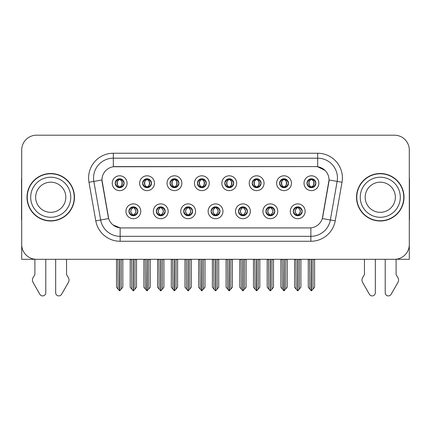 <?xml version="1.0" encoding="UTF-8"?>
<svg xmlns="http://www.w3.org/2000/svg" width="431" height="431" viewBox="0 0 431 431"><rect width="100%" height="100%" fill="white"/><g stroke="black" fill="none" stroke-linecap="round" stroke-linejoin="round"><path stroke-width="0.65" d="M115.212 183.213A4.45 4.45 0 0 0 119.662 187.663A4.45 4.45 0 0 0 124.112 183.213A4.45 4.45 0 0 0 119.662 178.763A4.45 4.45 0 0 0 115.212 183.213L115.255 183.213C116.176 185.696 117.329 186.898 118.719 186.806L118.417 187.485M112.243 183.213A7.419 7.419 0 0 0 119.662 190.631A7.419 7.419 0 0 0 127.08 183.213A7.419 7.419 0 0 0 119.662 175.794A7.419 7.419 0 0 0 112.243 183.213M183.703 211.303A4.45 4.45 0 0 0 188.153 215.753A4.45 4.45 0 0 0 192.603 211.303A4.45 4.45 0 0 0 188.153 206.848A4.45 4.45 0 0 0 183.703 211.303L183.746 211.303C184.587 213.695 185.745 214.897 187.21 214.897L187.738 214.897C184.797 212.499 184.797 210.102 187.738 207.704L187.21 207.704C185.772 207.677 184.613 208.873 183.746 211.303M180.734 211.303A7.419 7.419 0 0 0 188.153 218.716A7.419 7.419 0 0 0 195.572 211.303A7.419 7.419 0 0 0 188.153 203.885A7.419 7.419 0 0 0 180.734 211.303M156.308 211.303A4.45 4.45 0 0 0 160.758 215.753A4.45 4.45 0 0 0 165.208 211.303A4.45 4.45 0 0 0 160.758 206.848A4.45 4.45 0 0 0 156.308 211.303L156.345 211.303C157.191 213.695 158.349 214.897 159.815 214.897L160.343 214.897C157.401 212.499 157.401 210.102 160.343 207.704L159.815 207.704C158.371 207.677 157.218 208.873 156.345 211.303M153.339 211.303A7.419 7.419 0 0 0 160.758 218.716A7.419 7.419 0 0 0 168.176 211.303A7.419 7.419 0 0 0 160.758 203.885A7.419 7.419 0 0 0 153.339 211.303M265.889 211.303A4.45 4.45 0 0 0 270.345 215.753A4.45 4.45 0 0 0 274.795 211.303A4.45 4.45 0 0 0 270.345 206.848A4.45 4.45 0 0 0 265.889 211.303L265.932 211.303C266.778 213.695 267.931 214.897 269.402 214.897L269.93 214.897C266.983 212.499 266.983 210.102 269.93 207.704L269.402 207.704C267.958 207.677 266.8 208.873 265.932 211.303M262.926 211.303A7.419 7.419 0 0 0 270.345 218.716A7.419 7.419 0 0 0 277.758 211.303A7.419 7.419 0 0 0 270.345 203.885A7.419 7.419 0 0 0 262.926 211.303M224.799 183.213A4.45 4.45 0 0 0 229.249 187.663A4.45 4.45 0 0 0 233.699 183.213A4.45 4.45 0 0 0 229.249 178.763A4.45 4.45 0 0 0 224.799 183.213L224.837 183.213C225.758 185.696 226.916 186.898 228.306 186.806L228.004 187.485M221.83 183.213A7.419 7.419 0 0 0 229.249 190.631A7.419 7.419 0 0 0 236.667 183.213A7.419 7.419 0 0 0 229.249 175.794A7.419 7.419 0 0 0 221.83 183.213M279.59 183.213A4.45 4.45 0 0 0 284.04 187.663A4.45 4.45 0 0 0 288.49 183.213A4.45 4.45 0 0 0 284.04 178.763A4.45 4.45 0 0 0 279.59 183.213L279.633 183.213C280.554 185.696 281.707 186.898 283.097 186.806L282.795 187.485M276.621 183.213A7.419 7.419 0 0 0 284.04 190.631A7.419 7.419 0 0 0 291.458 183.213A7.419 7.419 0 0 0 284.04 175.794A7.419 7.419 0 0 0 276.621 183.213M128.912 211.303A4.45 4.45 0 0 0 133.362 215.753A4.45 4.45 0 0 0 137.812 211.303A4.45 4.45 0 0 0 133.362 206.848A4.45 4.45 0 0 0 128.912 211.303L128.95 211.303C129.796 213.695 130.949 214.897 132.419 214.897L132.947 214.897C130 212.499 130 210.102 132.947 207.704L132.419 207.704C130.976 207.677 129.823 208.873 128.95 211.303M125.944 211.303A7.419 7.419 0 0 0 133.362 218.716A7.419 7.419 0 0 0 140.781 211.303A7.419 7.419 0 0 0 133.362 203.885A7.419 7.419 0 0 0 125.944 211.303M197.398 183.213A4.45 4.45 0 0 0 201.853 187.663A4.45 4.45 0 0 0 206.304 183.213A4.45 4.45 0 0 0 201.853 178.763A4.45 4.45 0 0 0 197.398 183.213L197.441 183.213C198.362 185.696 199.521 186.898 200.911 186.806L200.609 187.485M194.435 183.213A7.419 7.419 0 0 0 201.853 190.631A7.419 7.419 0 0 0 209.267 183.213A7.419 7.419 0 0 0 201.853 175.794A7.419 7.419 0 0 0 194.435 183.213M142.607 183.213A4.45 4.45 0 0 0 147.057 187.663A4.45 4.45 0 0 0 151.507 183.213A4.45 4.45 0 0 0 147.057 178.763A4.45 4.45 0 0 0 142.607 183.213L142.65 183.213C143.571 185.696 144.724 186.898 146.114 186.806L145.813 187.485M139.639 183.213A7.419 7.419 0 0 0 147.057 190.631A7.419 7.419 0 0 0 154.476 183.213A7.419 7.419 0 0 0 147.057 175.794A7.419 7.419 0 0 0 139.639 183.213M170.003 183.213A4.45 4.45 0 0 0 174.453 187.663A4.45 4.45 0 0 0 178.908 183.213A4.45 4.45 0 0 0 174.453 178.763A4.45 4.45 0 0 0 170.003 183.213L170.046 183.213C170.967 185.696 172.125 186.898 173.515 186.806L173.208 187.485M167.039 183.213A7.419 7.419 0 0 0 174.453 190.631A7.419 7.419 0 0 0 181.871 183.213A7.419 7.419 0 0 0 174.453 175.794A7.419 7.419 0 0 0 167.039 183.213M238.494 211.303A4.45 4.45 0 0 0 242.944 215.753A4.45 4.45 0 0 0 247.394 211.303A4.45 4.45 0 0 0 242.944 206.848A4.45 4.45 0 0 0 238.494 211.303L238.537 211.303C239.377 213.695 240.536 214.897 242.006 214.897L242.534 214.897C239.588 212.499 239.588 210.102 242.534 207.704L242.006 207.704C240.563 207.677 239.404 208.873 238.537 211.303M235.525 211.303A7.419 7.419 0 0 0 242.944 218.716A7.419 7.419 0 0 0 250.363 211.303A7.419 7.419 0 0 0 242.944 203.885A7.419 7.419 0 0 0 235.525 211.303M211.098 211.303A4.45 4.45 0 0 0 215.548 215.753A4.45 4.45 0 0 0 219.999 211.303A4.45 4.45 0 0 0 215.548 206.848A4.45 4.45 0 0 0 211.098 211.303L211.142 211.303C211.982 213.695 213.14 214.897 214.611 214.897L215.134 214.897C212.192 212.499 212.192 210.102 215.134 207.704L214.611 207.704C213.167 207.677 212.009 208.873 211.142 211.303M208.13 211.303A7.419 7.419 0 0 0 215.548 218.716A7.419 7.419 0 0 0 222.967 211.303A7.419 7.419 0 0 0 215.548 203.885A7.419 7.419 0 0 0 208.13 211.303M306.985 183.213A4.45 4.45 0 0 0 311.435 187.663A4.45 4.45 0 0 0 315.885 183.213A4.45 4.45 0 0 0 311.435 178.763A4.45 4.45 0 0 0 306.985 183.213L307.028 183.213C307.95 185.696 309.102 186.898 310.492 186.806L310.191 187.485M304.017 183.213A7.419 7.419 0 0 0 311.435 190.631A7.419 7.419 0 0 0 318.854 183.213A7.419 7.419 0 0 0 311.435 175.794A7.419 7.419 0 0 0 304.017 183.213M252.194 183.213A4.45 4.45 0 0 0 256.644 187.663A4.45 4.45 0 0 0 261.094 183.213A4.45 4.45 0 0 0 256.644 178.763A4.45 4.45 0 0 0 252.194 183.213L252.237 183.213C253.159 185.696 254.312 186.898 255.702 186.806L255.4 187.485M249.226 183.213A7.419 7.419 0 0 0 256.644 190.631A7.419 7.419 0 0 0 264.063 183.213A7.419 7.419 0 0 0 256.644 175.794A7.419 7.419 0 0 0 249.226 183.213M293.29 211.303A4.45 4.45 0 0 0 297.74 215.753A4.45 4.45 0 0 0 302.19 211.303A4.45 4.45 0 0 0 297.74 206.848A4.45 4.45 0 0 0 293.29 211.303L293.328 211.303C294.174 213.695 295.327 214.897 296.797 214.897L297.325 214.897C294.378 212.499 294.378 210.102 297.325 207.704L296.797 207.704C295.354 207.677 294.201 208.873 293.328 211.303M290.322 211.303A7.419 7.419 0 0 0 297.74 218.716A7.419 7.419 0 0 0 305.159 211.303A7.419 7.419 0 0 0 297.74 203.885A7.419 7.419 0 0 0 290.322 211.303M101.958 179.948A13.35 13.35 0 0 0 102.163 182.265L108.267 216.885A13.35 13.35 0 0 0 121.413 227.918L309.587 227.918A13.35 13.35 0 0 0 322.733 216.885L328.837 182.265A13.35 13.35 0 0 0 315.691 166.598L115.309 166.598A13.35 13.35 0 0 0 101.958 179.948L102.104 177.971M396.1 259.23L409.299 259.317L409.299 150.031A14.837 14.837 0 0 0 394.467 135.194L36.533 135.194A14.837 14.837 0 0 0 21.701 150.031L21.701 259.317L34.9 259.317L34.9 274.628L33.144 277.526A4.946 4.946 0 0 0 32.788 281.933L39.889 294.335A3.157 3.157 0 0 0 45.783 292.757L45.783 259.317L55.674 259.317L55.674 292.757A3.157 3.157 0 0 0 61.563 294.335L68.669 281.933A4.946 4.946 0 0 0 68.308 277.526L66.552 274.628L66.552 259.317M364.448 259.317L364.448 274.628L362.692 277.526A4.946 4.946 0 0 0 362.331 281.933L369.437 294.335A3.157 3.157 0 0 0 375.326 292.757L375.326 259.317L385.217 259.317L385.217 292.757A3.157 3.157 0 0 0 391.111 294.335L398.212 281.933A4.946 4.946 0 0 0 397.856 277.526L396.1 274.628L396.1 259.317M26.991 197.258A23.737 23.737 0 0 0 50.729 220.995A23.737 23.737 0 0 0 74.466 197.258A23.737 23.737 0 0 0 50.729 173.521A23.737 23.737 0 0 0 26.991 197.258M356.534 197.258A23.737 23.737 0 0 0 380.271 220.995A23.737 23.737 0 0 0 404.009 197.258A23.737 23.737 0 0 0 380.271 173.521A23.737 23.737 0 0 0 356.534 197.258M113.331 153.242L317.669 153.242A24.723 24.723 0 0 1 342.02 182.265L335.216 220.839A24.723 24.723 0 0 1 310.864 241.268L120.136 241.268A24.723 24.723 0 0 1 95.784 220.839L88.98 182.265A24.723 24.723 0 0 1 113.331 153.242L113.331 158.188L317.669 158.188A19.783 19.783 0 0 1 337.15 181.408L330.345 219.977A19.783 19.783 0 0 1 310.864 236.323L120.136 236.323A19.783 19.783 0 0 1 100.655 219.977L93.85 181.408A19.783 19.783 0 0 1 113.331 158.188L113.331 166.743L315.691 166.598L317.669 166.743L325.13 170.504M309.587 227.918L121.413 227.918M120.136 241.268L120.136 227.854L113.008 224.939M342.02 182.265L329.042 179.975L322.323 218.565L335.216 220.839M95.784 220.839L108.677 218.565L101.958 179.975L93.85 181.408A19.783 19.783 0 0 1 93.554 177.971M322.733 216.885L322.652 217.305M108.348 217.305L108.267 216.885M394.467 135.194L36.533 135.194M21.701 150.031L21.701 244.485A14.837 14.837 0 0 0 36.533 259.317L394.467 259.317A14.837 14.837 0 0 0 409.299 244.485L409.299 150.031M298.505 215.683L298.15 214.897L298.678 214.897C300.121 214.929 301.28 213.728 302.147 211.292C301.301 208.9 300.143 207.704 298.678 207.704L298.979 207.025M298.505 206.918L298.15 207.704L298.678 207.704M297.471 214.897L297.099 215.705L297.476 214.897C294.346 212.499 294.346 210.102 297.476 207.704L297.099 206.896L297.476 207.704C294.448 210.102 294.448 212.499 297.471 214.897M297.325 207.704L296.975 206.918M298.15 207.704C301.097 210.102 301.097 212.499 298.15 214.897L298.004 214.897C301.027 212.499 301.027 210.102 298.004 207.704L298.376 206.896M298.15 214.897L298.376 215.705M295.973 259.317L296.156 289.126L297.535 290.769L297.94 290.769L300.903 287.24L300.903 259.564L299.319 259.564L299.319 289.126M297.837 259.317L297.837 290.769M297.638 290.769L297.638 259.317M294.572 259.317L294.572 287.24L296.156 289.126M296.156 259.564L294.572 259.564M309.673 259.317L309.857 289.126L311.236 290.769L311.338 259.317M311.538 259.317L311.538 290.769L314.603 287.24L314.603 259.564L313.019 259.564L313.202 259.317M308.273 259.317L308.273 287.24L309.857 289.126M309.857 259.564L308.273 259.564M313.019 289.126L313.019 259.564M310.67 187.598L311.02 186.806L310.492 186.806M310.67 178.827L311.02 179.619L310.492 179.619C309.059 179.592 307.906 180.788 307.028 183.213M315.885 183.213L315.848 183.213C314.991 180.821 313.833 179.619 312.378 179.619L311.85 179.619C313.267 180.373 314.01 181.57 314.097 183.213C314.01 184.851 313.267 186.052 311.85 186.806L312.378 186.806L312.68 187.485M315.848 183.213C314.953 185.653 313.8 186.855 312.378 186.806M311.02 186.806L311.166 186.806C309.717 186.052 308.952 184.851 308.865 183.213C308.952 181.57 309.717 180.373 311.166 179.619L310.799 178.806L311.171 179.619C308.407 179.711 308.321 186.348 311.171 186.806L310.799 187.62L311.02 186.806C309.609 186.052 308.86 184.851 308.779 183.213C308.86 181.57 309.609 180.373 311.02 179.619M311.705 179.619L311.705 179.619C314.463 179.711 314.555 186.348 311.699 186.806L312.071 187.62L311.705 186.806C313.154 186.052 313.924 184.851 314.01 183.213C313.924 181.57 313.154 180.373 311.705 179.619L312.076 178.806L311.699 179.619M271.11 215.683L270.754 214.897L271.282 214.897C272.726 214.929 273.884 213.728 274.752 211.292C273.906 208.9 272.748 207.704 271.282 207.704L271.584 207.025M271.11 206.918L270.754 207.704L271.282 207.704M270.075 214.897L269.704 215.705L270.081 214.897C266.951 212.499 266.951 210.102 270.081 207.704L269.704 206.896L270.081 207.704C267.053 210.102 267.053 212.499 270.075 214.897M269.93 207.704L269.574 206.918M270.754 207.704C273.701 210.102 273.701 212.499 270.754 214.897L270.609 214.897C273.631 212.499 273.631 210.102 270.609 207.704L270.98 206.896M270.754 214.897L270.98 215.705M268.578 259.317L268.761 289.126L270.14 290.769L270.544 290.769L273.507 287.24L273.507 259.564L271.923 259.564L271.923 289.126M270.442 259.317L270.442 290.769M270.242 290.769L270.242 259.317M267.177 259.317L267.177 287.24L268.761 289.126M268.761 259.564L267.177 259.564M243.709 215.683L243.359 214.897L243.887 214.897C245.331 214.929 246.484 213.728 247.356 211.292C246.505 208.9 245.352 207.704 243.887 207.704L244.188 207.025M243.709 206.918L243.359 207.704L243.887 207.704M242.68 214.897L242.308 215.705L242.68 214.897C239.555 212.499 239.555 210.102 242.68 207.704L242.308 206.896L242.68 207.704C239.658 210.102 239.658 212.499 242.68 214.897M242.534 207.704L242.179 206.918M243.359 207.704C246.306 210.102 246.306 212.499 243.359 214.897L243.213 214.897C246.236 212.499 246.236 210.102 243.213 207.704L243.585 206.896M243.359 214.897L243.585 215.705M241.182 259.317L241.365 289.126L242.745 290.769L243.149 290.769L246.112 287.24L246.112 259.564L244.528 259.564L244.528 289.126M243.046 259.317L243.046 290.769M242.847 290.769L242.847 259.317M239.781 259.317L239.781 287.24L241.365 289.126M241.365 259.564L239.781 259.564M216.314 215.683L215.963 214.897L216.491 214.897C217.935 214.929 219.088 213.728 219.961 211.292C219.11 208.9 217.957 207.704 216.491 207.704L216.793 207.025M216.314 206.918L215.963 207.704L216.491 207.704M215.284 214.897L214.913 215.705L215.284 214.897C212.154 212.499 212.154 210.102 215.284 207.704L214.913 206.896L215.284 207.704C212.262 210.102 212.262 212.499 215.284 214.897M215.134 207.704L214.783 206.918M215.963 207.704C218.91 210.102 218.91 212.499 215.963 214.897L215.818 214.897C218.84 212.499 218.84 210.102 215.818 207.704L216.19 206.896M215.963 214.897L216.19 215.705M213.781 259.317L213.965 289.126L215.349 290.769L215.753 290.769L218.716 287.24L218.716 259.564L217.132 259.564L217.132 289.126M215.651 259.317L215.651 290.769M215.452 290.769L215.452 259.317M212.386 259.317L212.386 287.24L213.965 289.126M213.965 259.564L212.386 259.564M282.273 259.317L282.456 289.126L283.835 290.769L283.943 259.317M284.137 259.317L284.137 290.769L287.208 287.24L287.208 259.564L285.624 259.564L285.807 259.317M280.877 259.317L280.877 287.24L282.456 289.126M282.456 259.564L280.877 259.564M285.624 289.126L285.624 259.564M283.275 187.598L283.625 186.806L283.097 186.806M283.275 178.827L283.625 179.619L283.097 179.619C281.664 179.592 280.511 180.788 279.633 183.213M288.49 183.213L288.452 183.213C287.59 180.821 286.437 179.619 284.983 179.619L284.455 179.619C285.866 180.373 286.615 181.57 286.701 183.213C286.615 184.851 285.866 186.052 284.455 186.806L284.983 186.806L285.284 187.485M288.452 183.213C287.558 185.653 286.405 186.855 284.983 186.806M283.625 186.806L283.77 186.806C282.321 186.052 281.556 184.851 281.47 183.213C281.556 181.57 282.321 180.373 283.77 179.619L283.399 178.806L283.776 179.619C281.012 179.711 280.926 186.348 283.776 186.806L283.404 187.62L283.625 186.806C282.213 186.052 281.465 184.851 281.378 183.213C281.465 181.57 282.213 180.373 283.625 179.619M284.309 179.619L284.309 179.619C287.068 179.711 287.154 186.348 284.304 186.806L284.675 187.62L284.309 186.806C285.758 186.052 286.529 184.851 286.61 183.213C286.529 181.57 285.758 180.373 284.309 179.619L284.681 178.806L284.304 179.619M254.877 259.317L255.06 289.126L256.44 290.769L256.547 259.317M256.741 259.317L256.741 290.769L259.807 287.24L259.807 259.564L258.228 259.564L258.411 259.317M253.476 259.317L253.476 287.24L255.06 289.126M255.06 259.564L253.476 259.564M258.228 289.126L258.228 259.564M255.879 187.598L256.229 186.806L255.702 186.806M255.879 178.827L256.229 179.619L255.702 179.619C254.268 179.592 253.116 180.788 252.237 183.213M261.094 183.213L261.051 183.213C260.195 180.821 259.042 179.619 257.587 179.619L257.059 179.619C258.471 180.373 259.22 181.57 259.306 183.213C259.22 184.851 258.471 186.052 257.059 186.806L257.587 186.806L257.889 187.485M261.051 183.213C260.162 185.653 259.004 186.855 257.587 186.806M256.229 186.806L256.375 186.806C254.926 186.052 254.155 184.851 254.075 183.213C254.155 181.57 254.926 180.373 256.375 179.619L256.003 178.806L256.38 179.619C253.617 179.711 253.53 186.348 256.38 186.806L256.009 187.62L256.229 186.806C254.818 186.052 254.069 184.851 253.983 183.213C254.069 181.57 254.818 180.373 256.229 179.619M256.914 179.619L256.914 179.619C259.672 179.711 259.758 186.348 256.908 186.806L257.28 187.62L256.914 186.806C258.363 186.052 259.128 184.851 259.214 183.213C259.128 181.57 258.363 180.373 256.914 179.619L257.285 178.806L256.908 179.619M227.482 259.317L227.665 289.126L229.044 290.769L229.147 259.317M229.346 259.317L229.346 290.769L232.411 287.24L232.411 259.564L230.827 259.564L231.011 259.317M226.081 259.317L226.081 287.24L227.665 289.126M227.665 259.564L226.081 259.564M230.827 289.126L230.827 259.564M228.478 187.598L228.834 186.806L228.306 186.806M228.478 178.827L228.834 179.619L228.306 179.619C226.873 179.592 225.715 180.788 224.837 183.213M233.699 183.213L233.656 183.213C232.799 180.821 231.646 179.619 230.192 179.619L229.664 179.619C231.075 180.373 231.824 181.57 231.905 183.213C231.824 184.851 231.075 186.052 229.664 186.806L230.192 186.806L230.493 187.485M233.656 183.213C232.767 185.653 231.609 186.855 230.192 186.806M228.834 186.806L228.98 186.806C227.53 186.052 226.76 184.851 226.674 183.213C226.76 181.57 227.53 180.373 228.98 179.619L228.608 178.806L228.985 179.619C226.221 179.711 226.13 186.348 228.985 186.806L228.613 187.62L228.834 186.806C227.417 186.052 226.674 184.851 226.587 183.213C226.674 181.57 227.417 180.373 228.834 179.619M229.518 179.619L229.518 179.619C232.277 179.711 232.363 186.348 229.513 186.806L229.885 187.62L229.518 186.806C230.968 186.052 231.733 184.851 231.819 183.213C231.733 181.57 230.968 180.373 229.518 179.619L229.885 178.806L229.513 179.619M200.086 259.317L200.27 289.126L201.649 290.769L201.751 259.317M201.95 259.317L201.95 290.769L205.016 287.24L205.016 259.564L203.432 259.564L203.615 259.317M198.686 259.317L198.686 287.24L200.27 289.126M200.27 259.564L198.686 259.564M203.432 289.126L203.432 259.564M201.083 187.598L201.439 186.806L200.911 186.806M201.083 178.827L201.439 179.619L200.911 179.619C199.478 179.592 198.319 180.788 197.441 183.213M206.304 183.213L206.26 183.213C205.404 180.821 204.246 179.619 202.791 179.619L202.268 179.619C203.68 180.373 204.429 181.57 204.51 183.213C204.429 184.851 203.68 186.052 202.268 186.806L202.791 186.806L203.098 187.485M206.26 183.213C205.371 185.653 204.213 186.855 202.791 186.806M201.439 186.806L201.584 186.806C200.135 186.052 199.364 184.851 199.278 183.213C199.364 181.57 200.135 180.373 201.584 179.619C198.82 179.711 198.734 186.348 201.584 186.806L201.439 186.806C200.022 186.052 199.273 184.851 199.192 183.213C199.273 181.57 200.022 180.373 201.439 179.619L201.439 179.619M202.123 179.619L202.123 179.619C204.881 179.711 204.967 186.348 202.117 186.806L202.489 187.62L202.123 186.806C203.572 186.052 204.337 184.851 204.423 183.213C204.337 181.57 203.572 180.373 202.123 179.619L202.489 178.806L202.117 179.619M21.701 177.75A9.891 9.891 0 0 0 21.55 179.452L21.55 220.004A9.891 9.891 0 0 1 21.701 219.993M21.701 228.904L21.701 223.958M409.299 177.75A9.891 9.891 0 0 1 409.45 179.452L409.45 220.004A9.891 9.891 0 0 0 409.299 219.993M409.299 223.958L409.299 228.904M65.808 197.258A15.085 15.085 0 0 0 50.729 182.173A15.085 15.085 0 0 0 35.644 197.258A15.085 15.085 0 0 0 50.729 212.338A15.085 15.085 0 0 0 65.808 197.258A15.085 15.085 0 0 1 50.729 212.338A15.085 15.085 0 0 1 35.644 197.258M27.239 197.258A23.489 23.489 0 0 1 50.729 173.768A23.489 23.489 0 0 1 74.218 197.258A23.489 23.489 0 0 1 50.729 220.747A23.489 23.489 0 0 1 27.239 197.258M395.356 197.258A15.085 15.085 0 0 0 380.271 182.173A15.085 15.085 0 0 0 365.192 197.258A15.085 15.085 0 0 0 380.271 212.338A15.085 15.085 0 0 0 395.356 197.258A15.085 15.085 0 0 1 380.271 212.338A15.085 15.085 0 0 1 365.192 197.258M356.782 197.258A23.489 23.489 0 0 1 380.271 173.768A23.489 23.489 0 0 1 403.761 197.258A23.489 23.489 0 0 1 380.271 220.747A23.489 23.489 0 0 1 356.782 197.258M188.918 215.683L188.568 214.897L189.096 214.897C190.54 214.929 191.693 213.728 192.565 211.292C191.714 208.9 190.556 207.704 189.096 207.704L189.398 207.025M188.918 206.918L188.568 207.704L189.096 207.704M187.884 214.897L187.517 215.705L187.889 214.897C184.759 212.499 184.759 210.102 187.889 207.704L187.517 206.896L187.889 207.704C184.867 210.102 184.867 212.499 187.884 214.897M187.738 207.704L187.388 206.918M188.568 207.704L188.789 206.896L188.568 207.704C191.509 210.102 191.509 212.499 188.568 214.897L188.789 215.705L188.417 214.897C191.439 212.499 191.439 210.102 188.422 207.704C191.547 210.102 191.547 212.499 188.417 214.897L188.568 214.897M186.386 259.317L186.569 289.126L187.948 290.769L188.358 290.769L191.316 287.24L191.316 259.564L189.737 259.564L189.737 289.126M188.25 259.317L188.25 290.769M188.056 290.769L188.056 259.317M184.991 259.317L184.991 287.24L186.569 289.126M186.569 259.564L184.991 259.564M161.523 215.683L161.172 214.897L161.695 214.897C163.139 214.929 164.297 213.728 165.165 211.292C164.319 208.9 163.16 207.704 161.695 207.704L162.002 207.025M161.523 206.918L161.172 207.704L161.695 207.704M160.488 214.897L160.116 215.705L160.494 214.897C157.363 212.499 157.363 210.102 160.494 207.704L160.116 206.896L160.494 207.704C157.466 210.102 157.466 212.499 160.488 214.897M160.343 207.704L159.993 206.918M161.172 207.704L161.393 206.896L161.172 207.704C164.114 210.102 164.114 212.499 161.172 214.897L161.393 215.705L161.022 214.897C164.044 212.499 164.044 210.102 161.027 207.704C164.152 210.102 164.152 212.499 161.022 214.897L161.172 214.897M158.991 259.317L159.174 289.126L160.553 290.769L160.957 290.769L163.92 287.24L163.92 259.564L162.342 259.564L162.342 289.126M160.855 259.317L160.855 290.769M160.655 290.769L160.655 259.317M157.59 259.317L157.59 287.24L159.174 289.126M159.174 259.564L157.59 259.564M134.127 215.683L133.772 214.897L134.3 214.897C135.743 214.929 136.902 213.728 137.769 211.292C136.923 208.9 135.765 207.704 134.3 207.704L134.601 207.025M134.127 206.918L133.772 207.704L134.3 207.704M133.093 214.897L132.721 215.705L133.098 214.897C129.968 212.499 129.968 210.102 133.098 207.704L132.721 206.896L133.098 207.704C130.07 210.102 130.07 212.499 133.093 214.897M132.947 207.704L132.597 206.918M133.772 207.704L133.998 206.896L133.772 207.704C136.719 210.102 136.719 212.499 133.772 214.897L133.998 215.705L133.626 214.897C136.649 212.499 136.649 210.102 133.626 207.704C136.756 210.102 136.756 212.499 133.626 214.897L133.772 214.897M131.595 259.317L131.778 289.126L133.157 290.769L133.562 290.769L136.525 287.24L136.525 259.564L134.941 259.564L134.941 289.126M133.459 259.317L133.459 290.769M133.26 290.769L133.26 259.317M130.194 259.317L130.194 287.24L131.778 289.126M131.778 259.564L130.194 259.564M172.691 259.317L172.874 289.126L174.253 290.769L174.356 259.317M174.555 259.317L174.555 290.769L177.62 287.24L177.62 259.564L176.037 259.564L176.22 259.317M171.29 259.317L171.29 287.24L172.874 289.126M172.874 259.564L171.29 259.564M176.037 289.126L176.037 259.564M173.688 187.598L174.038 186.806L173.515 186.806M173.688 178.827L174.038 179.619L173.515 179.619C172.082 179.592 170.924 180.788 170.046 183.213M178.908 183.213L178.865 183.213C178.008 180.821 176.85 179.619 175.395 179.619L174.873 179.619C176.284 180.373 177.033 181.57 177.114 183.213C177.033 184.851 176.284 186.052 174.873 186.806L175.395 186.806L175.697 187.485M178.865 183.213C177.971 185.653 176.818 186.855 175.395 186.806M174.038 186.806L174.189 186.806C172.734 186.052 171.969 184.851 171.883 183.213C171.969 181.57 172.734 180.373 174.189 179.619C171.425 179.711 171.339 186.348 174.189 186.806L174.038 186.806C172.626 186.052 171.877 184.851 171.797 183.213C171.877 181.57 172.626 180.373 174.038 179.619L174.038 179.619M174.722 179.619L174.722 179.619C177.486 179.711 177.572 186.348 174.722 186.806L175.088 187.62L174.722 186.806C176.171 186.052 176.942 184.851 177.028 183.213C176.942 181.57 176.171 180.373 174.722 179.619L175.094 178.806L174.722 179.619M145.295 259.317L145.479 289.126L146.858 290.769L146.96 259.317M147.16 259.317L147.16 290.769L150.225 287.24L150.225 259.564L148.641 259.564L148.824 259.317M143.895 259.317L143.895 287.24L145.479 289.126M145.479 259.564L143.895 259.564M148.641 289.126L148.641 259.564M146.292 187.598L146.642 186.806L146.114 186.806M146.292 178.827L146.642 179.619L146.114 179.619C144.681 179.592 143.528 180.788 142.65 183.213M151.507 183.213L151.47 183.213C150.613 180.821 149.455 179.619 148 179.619L147.472 179.619C148.889 180.373 149.632 181.57 149.719 183.213C149.632 184.851 148.889 186.052 147.472 186.806L148 186.806L148.302 187.485M151.47 183.213C150.575 185.653 149.422 186.855 148 186.806M146.642 186.806L146.788 186.806C145.339 186.052 144.574 184.851 144.487 183.213C144.574 181.57 145.339 180.373 146.788 179.619C144.029 179.711 143.943 186.348 146.793 186.806L146.642 186.806C145.231 186.052 144.482 184.851 144.401 183.213C144.482 181.57 145.231 180.373 146.642 179.619L146.642 179.619M147.327 179.619L147.327 179.619C150.085 179.711 150.177 186.348 147.321 186.806L147.693 187.62L147.327 186.806C148.776 186.052 149.546 184.851 149.632 183.213C149.546 181.57 148.776 180.373 147.327 179.619L147.698 178.806L147.321 179.619M117.895 259.317L118.078 289.126L119.457 290.769L119.565 259.317M119.759 259.317L119.759 290.769L122.83 287.24L122.83 259.564L121.246 259.564L121.429 259.317M116.499 259.317L116.499 287.24L118.078 289.126M118.078 259.564L116.499 259.564M121.246 289.126L121.246 259.564M118.897 187.598L119.247 186.806L118.719 186.806M118.897 178.827L119.247 179.619L118.719 179.619C117.286 179.592 116.133 180.788 115.255 183.213M124.112 183.213L124.074 183.213C123.212 180.821 122.059 179.619 120.605 179.619L120.077 179.619C121.488 180.373 122.237 181.57 122.323 183.213C122.237 184.851 121.488 186.052 120.077 186.806L120.605 186.806L120.906 187.485M124.074 183.213C123.18 185.653 122.027 186.855 120.605 186.806M119.247 186.806L119.392 186.806C117.943 186.052 117.178 184.851 117.092 183.213C117.178 181.57 117.943 180.373 119.392 179.619C116.634 179.711 116.548 186.348 119.398 186.806L119.247 186.806C117.835 186.052 117.087 184.851 117.006 183.213C117.087 181.57 117.835 180.373 119.247 179.619L119.247 179.619M119.931 179.619L119.931 179.619C122.69 179.711 122.781 186.348 119.926 186.806L120.297 187.62L119.931 186.806C121.38 186.052 122.151 184.851 122.232 183.213C122.151 181.57 121.38 180.373 119.931 179.619L120.303 178.806L119.926 179.619M317.669 153.242L317.669 166.743M310.864 227.854L310.864 241.268M88.98 182.265L93.85 181.408M296.797 214.897L296.496 215.575M296.975 215.683L297.325 214.897M296.797 207.704L296.496 207.025M298.678 214.897L298.979 215.575M310.492 179.619L310.191 178.94M312.378 179.619L312.68 178.94M312.206 178.827L311.85 179.619M312.206 187.598L311.85 186.806M269.402 214.897L269.1 215.575M269.574 215.683L269.93 214.897M269.402 207.704L269.1 207.025M271.282 214.897L271.584 215.575M242.006 214.897L241.705 215.575M242.179 215.683L242.534 214.897M242.006 207.704L241.705 207.025M243.887 214.897L244.188 215.575M214.611 214.897L214.304 215.575M214.783 215.683L215.134 214.897M214.611 207.704L214.304 207.025M216.491 214.897L216.793 215.575M283.097 179.619L282.795 178.94M284.983 179.619L285.284 178.94M284.805 178.827L284.455 179.619M284.805 187.598L284.455 186.806M255.702 179.619L255.4 178.94M257.587 179.619L257.889 178.94M257.409 178.827L257.059 179.619M257.409 187.598L257.059 186.806M228.306 179.619L228.004 178.94M230.192 179.619L230.493 178.94M230.014 178.827L229.664 179.619M230.014 187.598L229.664 186.806M200.911 179.619L200.609 178.94M202.791 179.619L203.098 178.94M202.618 178.827L202.268 179.619M202.618 187.598L202.268 186.806M201.212 187.614L201.584 186.806L201.218 187.62M201.212 178.806L201.584 179.619L201.218 178.806M30.698 197.258A20.025 20.025 0 0 1 50.729 177.227A20.025 20.025 0 0 1 70.754 197.258A20.025 20.025 0 0 1 50.729 217.283A20.025 20.025 0 0 1 30.698 197.258M360.246 197.258A20.025 20.025 0 0 1 380.271 177.227A20.025 20.025 0 0 1 400.302 197.258A20.025 20.025 0 0 1 380.271 217.283A20.025 20.025 0 0 1 360.246 197.258M187.21 214.897L186.909 215.575M187.388 215.683L187.738 214.897M187.21 207.704L186.909 207.025M189.096 214.897L189.398 215.575M159.815 214.897L159.513 215.575M159.993 215.683L160.343 214.897M159.815 207.704L159.513 207.025M161.695 214.897L162.002 215.575M132.419 214.897L132.118 215.575M132.597 215.683L132.947 214.897M132.419 207.704L132.118 207.025M134.3 214.897L134.601 215.575M173.515 179.619L173.208 178.94M175.395 179.619L175.697 178.94M175.223 178.827L174.873 179.619M175.223 187.598L174.873 186.806M173.817 187.614L174.189 186.806L173.817 187.62M173.817 178.806L174.189 179.619L173.817 178.806M146.114 179.619L145.813 178.94M148 179.619L148.302 178.94M147.828 178.827L147.472 179.619M147.828 187.598L147.472 186.806M146.421 187.614L146.788 186.806L146.421 187.62M146.421 178.806L146.788 179.619L146.421 178.806M118.719 179.619L118.417 178.94M120.605 179.619L120.906 178.94M120.427 178.827L120.077 179.619M120.427 187.598L120.077 186.806M119.021 187.614L119.392 186.806L119.026 187.62M119.021 178.806L119.392 179.619L119.026 178.806M298.371 206.896L298.004 207.704C301.129 210.102 301.129 212.499 298.004 214.897L298.371 215.705M270.975 206.896L270.603 207.704C273.733 210.102 273.733 212.499 270.603 214.897L270.975 215.705M243.58 206.896L243.208 207.704C246.338 210.102 246.338 212.499 243.208 214.897L243.58 215.705M216.184 206.896L215.812 207.704C218.943 210.102 218.943 212.499 215.812 214.897L216.184 215.705"/></g></svg>
